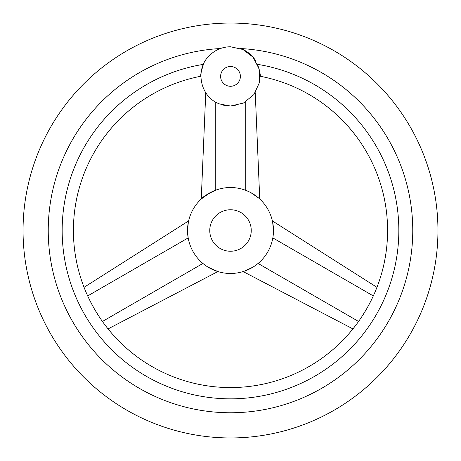 <?xml version="1.0" encoding="UTF-8"?>
<svg xmlns="http://www.w3.org/2000/svg" width="461" height="461" viewBox="0 0 461 461"><rect width="100%" height="100%" fill="white"/><g stroke="black" fill="none" stroke-linecap="round" stroke-linejoin="round"><path stroke-width="0.69" d="M370.851 301.016L367.405 307.493M365.631 310.57L361.747 316.788M260.137 76.249A157.068 157.068 0 0 1 230.5 387.568A157.068 157.068 0 0 1 200.863 76.249C200.264 75.84 201.117 71.876 203.416 64.356A168.334 168.334 0 0 0 62.713 244.082A168.334 168.334 0 0 0 230.5 398.834A168.334 168.334 0 0 0 398.287 244.082A168.334 168.334 0 0 0 257.584 64.356L257.584 64.356C259.883 71.876 260.736 75.84 260.137 76.249L260.096 74.878M260.01 73.622L259.503 70.308M99.253 316.788L95.369 310.57M93.595 307.493L90.149 301.016M202.344 67.15L201.221 71.812M201.088 72.78L200.933 74.365M255.849 61.042A29.637 29.637 0 0 0 240.561 48.52A182.262 182.262 0 0 1 412.693 235.531A182.262 182.262 0 0 1 230.5 412.762A182.262 182.262 0 0 1 48.307 235.531A182.262 182.262 0 0 1 220.439 48.52M358.554 321.455L258.079 263.45L254.685 266.02M253.141 267.023L248.364 269.581M244.566 271.103L253.031 267.092M221.505 104.63A29.637 29.637 0 0 0 228.777 105.978M232.592 105.955A29.637 29.637 0 0 0 235.294 105.638M230.5 23.05A207.45 207.45 0 0 0 23.05 230.5A207.45 207.45 0 0 0 230.5 437.95A207.45 207.45 0 0 0 437.95 230.5A207.45 207.45 0 0 0 230.5 23.05M210.078 192.692L201.255 199.014L205.756 92.701M215.754 190.139C206.868 194.438 202.033 197.4 201.255 199.014C202.316 197.239 207.145 194.283 215.754 190.139L215.754 102.1M245.246 102.1L245.246 190.139L249.165 191.793M250.807 192.629L255.411 195.487M258.627 198.017L250.922 192.692M273.448 231.987L273.471 230.5C272.572 219.903 272.048 216.474 273.471 230.5A42.971 42.971 0 0 1 230.5 273.471A42.971 42.971 0 0 1 187.529 230.5C188.952 216.474 188.428 219.903 187.529 230.5C188.952 216.474 188.428 219.903 187.529 230.5A42.971 42.971 0 0 1 230.5 187.529A42.971 42.971 0 0 1 273.471 230.5L273.287 226.495M272.728 222.554L272.388 220.917L376.931 287.318M230.5 209.755A20.745 20.745 0 0 1 251.245 230.5A20.745 20.745 0 0 1 230.5 251.245A20.745 20.745 0 0 1 209.755 230.5A20.745 20.745 0 0 1 230.5 209.755M207.969 267.092L217.857 271.569L212.636 269.581L207.744 266.948M188.174 237.911L187.529 230.5L188.174 237.911L87.699 295.916M230.5 66.505A9.888 9.888 0 0 0 220.612 76.393A9.888 9.888 0 0 0 230.5 86.282A9.888 9.888 0 0 0 240.388 76.393A9.888 9.888 0 0 0 230.5 66.505M202.921 263.45L102.446 321.455M272.826 237.911L373.301 295.916M352.924 328.9L243.143 271.569M230.5 106.03L219.592 103.95C200.028 97.138 194.409 68.885 209.876 55.113C215.667 49.655 222.542 46.866 230.5 46.757L242.907 49.483L253.037 57.147L259.203 69.023L259.52 82.404L253.919 94.557L243.541 103.01L230.5 106.03M255.244 92.701L259.745 199.014M108.076 328.9L217.857 271.569M84.069 287.318L188.612 220.917"/></g></svg>
